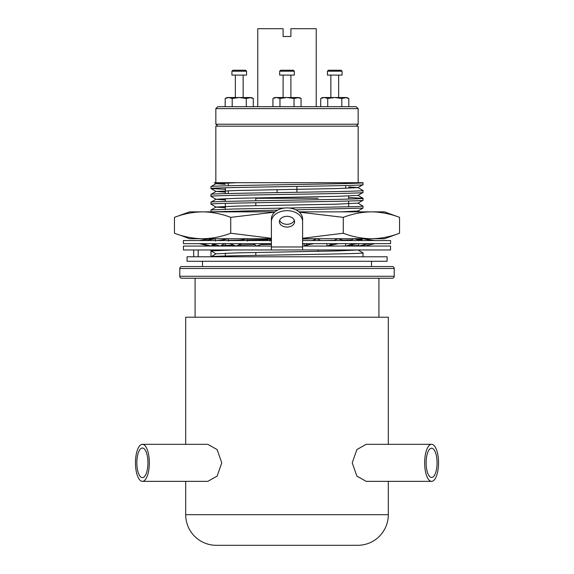 <?xml version="1.0" encoding="UTF-8"?>
<svg xmlns="http://www.w3.org/2000/svg" width="574" height="574" viewBox="0 0 574 574"><rect width="100%" height="100%" fill="white"/><g stroke="black" fill="none" stroke-linecap="round" stroke-linejoin="round"><path stroke-width="0.86" d="M358.154 182.704L358.154 126.172L215.846 126.172L215.846 182.704M316.238 106.678L316.238 28.7L290.896 28.7L290.896 36.499L283.104 36.499L290.896 36.499M257.762 106.678L257.762 28.7L283.104 28.7L283.104 36.499M210.974 249.963L210.974 256.786C206.274 255.487 367.726 254.182 363.026 252.883L357.932 249.927M363.026 252.883L363.026 256.786M210.974 186.607L216.068 183.644L236.818 182.704L363.026 182.704L363.026 184.656C367.726 185.954 206.274 187.253 210.974 188.552L210.974 186.607C206.274 185.302 367.726 184.003 363.026 182.704L359.31 182.704M363.026 190.503L363.026 192.455C367.726 193.754 206.274 195.052 210.974 196.351L210.974 194.399C206.274 193.101 367.726 191.802 363.026 190.503L357.932 187.547L348.648 186.93M210.974 188.552L225.352 189.334M363.026 198.303L363.026 200.247C367.726 201.553 206.274 202.852 210.974 204.15L210.974 202.199C206.274 200.9 367.726 199.601 363.026 198.303L348.648 197.521M210.974 196.351L216.068 199.307L225.352 199.924M289.145 208.018L357.243 206.583L363.026 206.102L357.932 203.139L337.182 204.15L236.818 206.102L216.068 207.042L211.002 209.962L233.238 209.022L284.18 208.089M363.026 206.102L362.998 208.082L295.847 209.854M210.974 204.15L216.068 207.106L225.352 207.716M211.002 209.962L210.974 211.863M361.742 245.313L362.926 245.012M363.026 245.084L363.026 246.059M223.989 243.878L225.352 243.921M363.026 184.656L357.932 187.547M210.974 194.399L216.068 191.443L236.818 190.503L337.182 188.552L357.932 187.612M363.026 192.455L357.932 195.411L337.182 196.351L236.818 198.303L216.068 199.243L210.974 202.199M363.026 200.247L357.932 203.21M277.586 210.149L211.167 211.863M228.409 240.327L241.991 240.032M247.035 239.932L266.989 239.566M269.522 239.523L271.402 239.487M302.598 238.985L317.178 238.734M317.214 238.734L317.594 238.727M362.208 239.415L358.068 239.688M351.611 239.932L342.822 240.169M334.183 240.355L324.934 240.535M340.762 246.059L345.878 245.945M346.352 245.93L358.7 245.507M233.238 249.963L210.974 250.938L216.025 253.852L211.081 256.721M348.648 250.608L348.648 249.963M348.648 206.877L348.648 201.029M348.648 199.085L348.648 196.021M225.352 256.004L225.352 253.213M225.352 246.059L225.352 243.656M225.352 239.336L225.352 238.727M225.352 211.863L225.352 211.167M225.352 209.216L225.352 203.368M225.352 201.417L225.352 198.626M225.352 193.625L225.352 187.77M394.216 268.481L179.784 268.481A1.952 1.952 0 0 1 181.728 266.53L392.272 266.53A1.952 1.952 0 0 1 394.216 268.481L394.216 276.281A1.952 1.952 0 0 1 392.272 278.225L181.728 278.225A1.952 1.952 0 0 1 179.784 276.281L394.216 276.281M136.849 462.838A14.816 5.553 90 0 1 142.402 448.021A14.816 5.553 90 0 1 147.948 462.838A14.816 5.553 90 0 1 142.402 477.654A14.816 5.553 90 0 1 136.849 462.838M149.34 462.838A18.519 6.938 90 0 1 142.402 481.356A18.519 6.938 90 0 1 135.464 462.838A18.519 6.938 90 0 1 142.402 444.319A18.519 6.938 90 0 1 149.34 462.838M142.402 444.319L207.81 444.319L217.13 449.571L221.772 462.838L217.123 476.111L207.81 481.356L142.402 481.356M426.123 462.838A14.623 5.475 -90 0 1 431.598 448.215A14.623 5.475 -90 0 1 437.072 462.838A14.623 5.475 -90 0 1 431.598 477.46A14.623 5.475 -90 0 1 426.123 462.838M438.536 462.838A18.519 6.938 -90 0 1 431.598 481.356A18.519 6.938 -90 0 1 424.66 462.838A18.519 6.938 -90 0 1 431.598 444.319A18.519 6.938 -90 0 1 438.536 462.838M431.598 481.356L366.19 481.356L356.863 476.097L352.228 462.838L356.87 449.571L366.19 444.319L431.598 444.319M179.784 268.481L179.784 276.281M378.919 278.225L378.919 317.214M195.081 278.225L195.081 317.214M185.689 514.691L388.311 514.691A30.609 30.609 0 0 1 357.702 545.3L216.298 545.3A30.609 30.609 0 0 1 185.689 514.691L185.689 481.356M185.689 444.319L185.689 317.214L388.311 317.214L388.311 444.319M388.311 514.691L388.311 481.356M371.507 261.27L371.507 266.53M202.493 261.27L202.493 266.53M387.106 256.786L187.067 256.786L187.067 261.27L387.106 261.27L387.106 256.786M210.974 256.786L216.068 253.823L236.818 252.883L337.182 250.938L357.989 249.963M212.796 244.208L216.011 246.059L219.103 245.701M221.155 245.586L233.776 245.163M238.382 245.048L254.863 244.696M260.747 244.581L271.402 244.381M302.598 243.842L303.969 243.814M225.352 238.913L220.875 238.727M340.619 211.863L357.932 211.01L362.998 208.082M225.352 192.125L216.068 191.443M225.352 184.326L216.068 183.716L214.317 182.704L236.818 182.704M215.056 182.704L214.317 182.704M193.689 249.963L193.689 256.786M198.173 249.963L198.173 256.786M318.19 198.303L255.81 198.303A1.952 1.952 0 0 0 255.767 197.894M215.846 108.63L217.797 106.678L356.203 106.678L358.154 108.63L215.846 108.63L215.846 124.221L358.154 124.221L356.203 126.172M217.797 126.172L215.846 124.221M255.81 198.303L255.81 200.778M255.81 202.722L255.81 205.693M255.81 252.474L255.81 255.358M318.19 249.963L318.19 251.34M358.154 108.63L358.154 124.221M296.901 192.297L296.901 186.45M345.727 185.51L345.727 188.322M228.273 193.546L228.273 190.733M228.273 185.746L228.273 182.934M277.099 189.7L277.099 192.613M342.068 71.198L327.453 71.198L327.453 75.094L342.068 75.094L342.068 71.198L341.099 70.222L328.428 70.222L327.453 71.198M322.789 97.688L320.694 98.491L324.21 97.515L327.725 98.491L334.764 97.515L341.795 98.491L346.947 97.515L348.827 98.491L345.311 97.515L348.827 98.491L348.827 106.678M345.311 97.515L322.574 97.515L320.694 98.491L320.694 106.678M327.725 98.491L327.725 106.678M341.795 98.491L341.795 106.678M294.311 71.198L279.689 71.198L279.689 75.094L294.311 75.094L294.311 71.198L293.336 70.222L280.664 70.222L279.689 71.198M275.025 97.688L272.93 98.491L276.446 97.515L279.969 98.491L287 97.515L294.031 98.491L299.183 97.515L301.07 98.491L297.554 97.515L301.07 98.491L301.07 106.678M297.554 97.515L274.817 97.515L272.93 98.491L272.93 106.678M279.969 98.491L279.969 106.678M294.031 98.491L294.031 106.678M246.547 71.198L231.932 71.198L231.932 75.094L246.547 75.094L246.547 71.198L245.572 70.222L232.901 70.222L231.932 71.198M227.268 97.688L225.173 98.491L228.689 97.515L232.205 98.491L239.236 97.515L246.275 98.491L251.426 97.515L253.306 98.491L249.79 97.515L253.306 98.491L253.306 106.678M249.79 97.515L227.053 97.515L225.173 98.491L225.173 106.678M232.205 98.491L232.205 106.678M246.275 98.491L246.275 106.678M294.347 220.316A7.606 5.374 0 0 1 287 224.312A7.606 5.374 0 0 1 279.653 220.316M287 227.067A7.606 5.374 0 0 1 279.394 221.693A7.606 5.374 0 0 1 287 216.319A7.606 5.374 0 0 1 294.606 221.693A7.606 5.374 0 0 1 287 227.067M271.402 246.059L183.436 246.059L183.436 249.963L271.402 249.963L271.402 221.693A15.598 11.028 0 0 1 287 210.665A15.598 11.028 0 0 1 302.598 221.693L302.598 249.963L390.564 249.963L390.564 246.059L302.598 246.059M271.402 221.693L271.402 218.938A15.598 11.028 0 0 1 287 207.91A15.598 11.028 0 0 1 302.598 218.938L302.598 221.693M271.402 249.963L302.598 249.963M302.598 240.535L390.564 240.535L390.564 243.656L302.598 243.656M271.402 240.535L183.436 240.535L183.436 243.656L271.402 243.656M353.089 245.729L351.094 244.531M363.026 246.009L364.59 245.622M364.59 244.596L364.59 246.059L374.693 243.663M374.592 240.513L364.59 239.057M358.556 243.656L358.757 246.059L368.293 243.663M372.418 240.513L362.811 238.727L361.355 240.398M345.412 243.67L345.907 246.059L353.936 243.663M361.878 240.513L353.62 238.727L350.614 240.535M326.642 243.656L327.288 246.059L332.784 243.656M344.005 240.513L337.899 238.727L333.767 240.535M327.288 246.059L333.028 243.663M303.94 243.656L304.722 246.059L308.374 244.703L313.928 243.656M320.557 240.513L317.2 238.727L312.335 240.535M304.722 246.059L307.614 243.663M270.053 241.116L269.249 238.727L261.636 240.535M253.414 243.663L256.772 246.059L263.229 243.656M266.415 240.513L269.249 238.727M247.372 241.116L246.691 238.727L241.03 240.513M229.937 243.663L236.079 246.059L241.575 243.656M228.574 241.116L228.079 238.727L220.143 240.513M212.043 243.663L220.366 246.059L224.355 243.656M215.494 241.116L215.236 238.727L205.801 240.513M201.488 243.663L211.182 246.059L213.026 243.943M209.41 239.824L209.41 238.727L199.408 240.513M199.307 243.663L209.41 246.059L209.41 245.622M215.286 245.643L213.521 244.086M211.103 239.509L211.189 238.727L211.763 239.38M209.41 239.057L211.189 238.727M215.243 246.059L211.906 245.227M275.039 211.863L189.528 211.863L174.453 217.352C183.831 213.801 193.208 211.971 202.586 211.863C193.208 211.971 183.831 213.801 174.453 217.352L174.453 233.238C183.831 236.789 193.208 238.619 202.586 238.727L189.528 238.727L180.078 235.125M298.961 211.863L371.414 211.863C380.792 211.971 390.169 213.801 399.547 217.352L384.472 211.863L371.414 211.863C380.792 211.971 390.169 213.801 399.547 217.352L399.547 233.238L384.472 238.727L371.414 238.727C380.792 238.619 390.169 236.789 399.547 233.238C390.169 236.789 380.792 238.619 371.414 238.727L302.598 238.727M271.402 238.727L202.586 238.727C211.964 238.619 221.349 236.789 230.726 233.238L271.402 238.275M302.598 238.275L343.274 233.238C352.651 236.789 362.036 238.619 371.414 238.727M274.716 212.143L230.726 217.352C221.349 213.801 211.964 211.971 202.586 211.863M371.414 211.863C362.036 211.971 352.651 213.801 343.274 217.352L299.284 212.143M343.274 217.352L343.274 233.238M230.726 217.352L230.726 233.238M271.402 246.964L302.598 246.964M357.989 210.974L359.532 211.863M357.932 195.339L362.998 198.267M211.002 188.588L216.068 191.515M361.663 240.047L361.132 240.348M338.66 75.094L338.66 97.515M330.861 75.094L330.861 97.515M290.896 75.094L290.896 97.515M283.104 75.094L283.104 97.515M243.139 75.094L243.139 97.515M235.34 75.094L235.34 97.515M370.366 243.656L366.262 244.172M357.853 243.656L350.018 244.833M338.409 243.656L327.553 245.952M236.926 240.535L245.069 239.236M217.123 240.535L222.999 239.867M204.157 240.535L207.228 240.241"/></g></svg>
